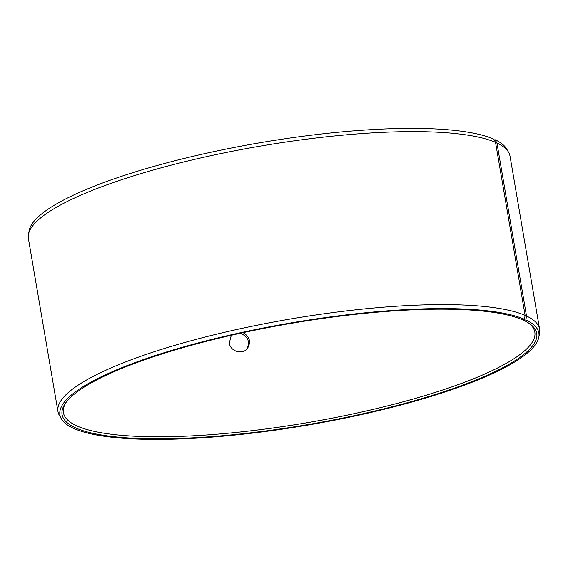 <?xml version="1.0" encoding="UTF-8"?>
<svg xmlns="http://www.w3.org/2000/svg" width="568" height="568" viewBox="0 0 568 568"><rect width="100%" height="100%" fill="white"/><g stroke="black" fill="none" stroke-linecap="round" stroke-linejoin="round"><path stroke-width="0.85" d="M494.139 139.941L495.055 139.721A242.941 51.752 -9.7 0 1 506.62 148.93L508.573 152.281A244.304 52.043 -9.7 0 1 510.029 156.228L539.6 329.234A244.304 52.043 -9.7 0 1 539.536 333.437L538.812 337.25A242.941 51.752 -9.7 0 1 308.126 425.02A242.941 51.752 -9.7 0 1 61.38 418.857A242.941 51.752 -9.7 0 1 244.027 331.975A242.941 51.752 -9.7 0 1 524.456 319.308L522.446 319.798A240.768 51.29 -9.7 0 0 279.577 325.414A240.768 51.29 -9.7 0 0 65.902 402.57A240.768 51.29 -9.7 0 0 308.048 424.559A240.768 51.29 -9.7 0 0 529.135 323.391A240.768 51.29 -9.7 0 0 523.838 320.423L522.78 319.713M61.38 418.857L59.427 415.506A244.304 52.043 -9.7 0 1 57.971 411.559L28.4 238.553A244.304 52.043 -9.7 0 1 28.464 234.35L29.188 230.537A242.941 51.752 -9.7 0 1 231.9 147.914A242.941 51.752 -9.7 0 1 493.656 139.089L495.53 142.391L525.102 315.396L524.456 319.308M495.055 139.721L496.943 143.022A244.304 52.043 -9.7 0 1 508.573 152.281M28.464 234.35A244.304 52.043 -9.7 0 1 232.305 151.258A244.304 52.043 -9.7 0 1 495.53 142.391M496.943 143.022L526.515 316.035L525.861 319.94A242.941 51.752 -9.7 0 1 538.812 337.25M526.515 316.035A244.304 52.043 -9.7 0 1 539.6 329.234M57.971 411.559A244.304 52.043 -9.7 0 1 252.455 326.167A244.304 52.043 -9.7 0 1 525.102 315.396M525.861 319.94L523.838 320.423M528.176 322.766A239.107 50.935 -9.7 0 1 534.822 332.117A239.107 50.935 -9.7 0 1 307.714 422.613A239.107 50.935 -9.7 0 1 63.438 412.688A239.107 50.935 -9.7 0 1 66.598 401.668M243.09 332.663C249.671 336.59 251.177 341.766 247.598 348.198C242.792 355.199 230.317 351.62 229.316 343.036L231.311 335.283M247.087 348.802C250.19 341.474 247.882 336.306 240.165 333.295M231.701 335.191L230.672 336.164"/></g></svg>
